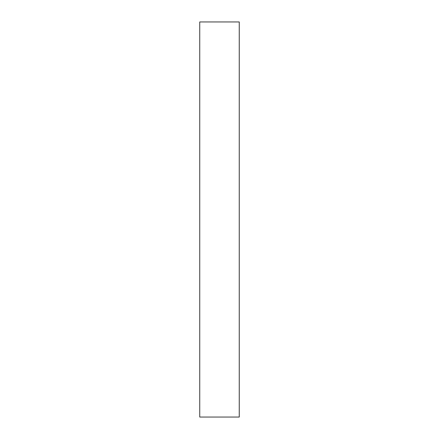 <?xml version="1.0" encoding="UTF-8"?>
<svg xmlns="http://www.w3.org/2000/svg" width="439" height="439" viewBox="0 0 439 439"><rect width="100%" height="100%" fill="white"/><g stroke="black" fill="none" stroke-linecap="round" stroke-linejoin="round"><path stroke-width="0.66" d="M239.26 21.95L239.26 417.05L239.25 21.95L239.25 417.05L199.74 417.05L199.74 21.95L239.25 21.95"/></g></svg>
